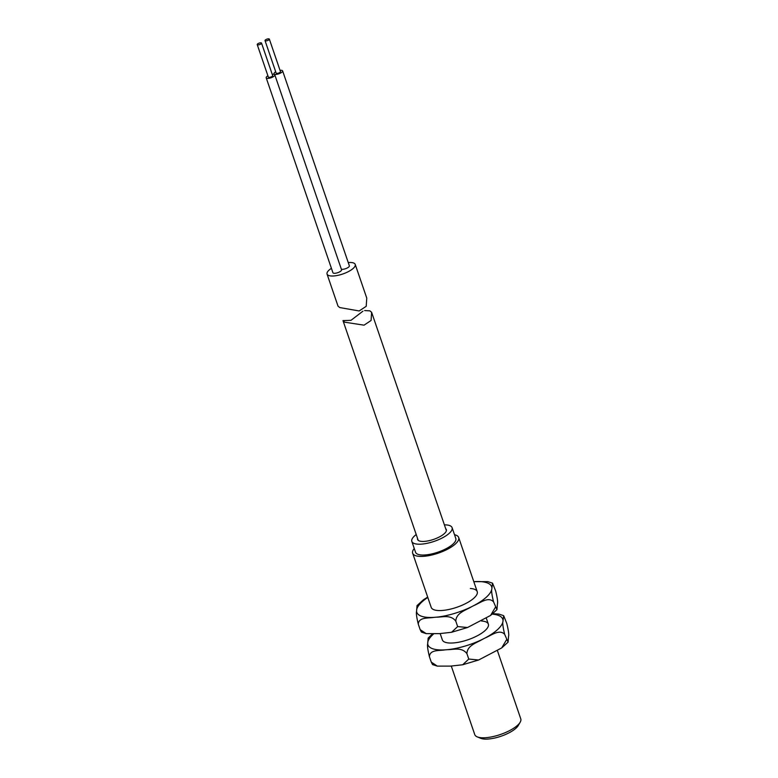 <?xml version="1.0" encoding="UTF-8"?>
<svg xmlns="http://www.w3.org/2000/svg" width="778" height="778" viewBox="0 0 778 778"><rect width="100%" height="100%" fill="white"/><g stroke="black" fill="none" stroke-linecap="round" stroke-linejoin="round"><path stroke-width="1.17" d="M454.517 534.719A24.312 8.198 161.1 0 1 458.68 537.491A24.312 8.198 161.1 0 1 446.173 549.9A24.312 8.198 161.1 0 1 419.974 556.396A24.312 8.198 161.1 0 1 412.671 553.246A24.312 8.198 161.1 0 1 414.256 548.5M497.424 650.671L520.774 718.862A24.312 8.198 161.1 0 1 520.2 722.169A24.312 8.198 161.1 0 1 482.078 737.768A24.312 8.198 161.1 0 1 477.245 736.873A24.312 8.198 161.1 0 1 474.765 734.617L451.289 666.056M520.2 722.169L518.323 725.446A21.278 7.177 161.1 0 1 484.966 739.1A21.278 7.177 161.1 0 1 480.736 738.312L477.245 736.873M416.22 534.515A21.278 7.177 -18.9 0 0 411.834 541.43L415.549 552.263A21.278 7.177 -18.9 0 0 421.939 555.015A21.278 7.177 -18.9 0 0 444.86 549.336A21.278 7.177 -18.9 0 0 455.801 538.473L452.096 527.649A21.278 7.177 -18.9 0 0 445.706 524.887A21.278 7.177 -18.9 0 0 444.394 524.868M411.834 541.43A21.278 7.177 -18.9 0 0 418.233 544.192A21.278 7.177 -18.9 0 0 441.155 538.502A21.278 7.177 -18.9 0 0 452.096 527.649M417.543 538.395A15.2 5.125 -18.9 0 0 417.591 539.465A15.2 5.125 -18.9 0 0 422.153 541.43A15.2 5.125 -18.9 0 0 438.529 537.374A15.2 5.125 -18.9 0 0 446.348 529.614A15.2 5.125 -18.9 0 0 445.726 528.748M257.489 44.813A2.276 0.768 -18.9 0 0 260.056 44.414A2.276 0.768 -18.9 0 0 261.534 43.111A2.276 0.768 -18.9 0 0 261.272 42.887A2.276 0.768 -18.9 0 0 258.704 43.276A2.276 0.768 -18.9 0 0 257.226 44.589A2.276 0.768 -18.9 0 0 257.489 44.813M257.226 44.589L268.342 77.071A2.276 0.768 -18.9 0 0 268.614 77.294A2.276 0.768 -18.9 0 0 271.172 76.896A2.276 0.768 -18.9 0 0 272.66 75.592L261.534 43.111M265.298 40.826A2.276 0.768 -18.9 0 0 267.856 40.427A2.276 0.768 -18.9 0 0 269.344 39.124A2.276 0.768 -18.9 0 0 269.071 38.9A2.276 0.768 -18.9 0 0 266.514 39.299A2.276 0.768 -18.9 0 0 265.026 40.602A2.276 0.768 -18.9 0 0 265.298 40.826M265.026 40.602L276.151 73.083A2.276 0.768 -18.9 0 0 276.423 73.307A2.276 0.768 -18.9 0 0 278.981 72.918A2.276 0.768 -18.9 0 0 280.469 71.605L269.344 39.124M275.723 71.829A4.561 1.537 -18.9 0 0 273.992 73.822A4.561 1.537 -18.9 0 0 274.527 74.28A4.561 1.537 -18.9 0 0 279.652 73.482A4.561 1.537 -18.9 0 0 282.618 70.876A4.561 1.537 -18.9 0 0 282.083 70.419A4.561 1.537 -18.9 0 0 280.031 70.351M341.357 269.217A4.561 1.537 -18.9 0 0 346.473 268.352A4.561 1.537 -18.9 0 0 349.351 265.784L282.618 70.876M267.914 75.806A4.561 1.537 -18.9 0 0 266.193 77.81A4.561 1.537 -18.9 0 0 266.728 78.257A4.561 1.537 -18.9 0 0 271.853 77.46A4.561 1.537 -18.9 0 0 274.819 74.853A4.561 1.537 -18.9 0 0 274.284 74.406A4.561 1.537 -18.9 0 0 272.232 74.328M266.193 77.81L332.926 272.718A4.561 1.537 -18.9 0 0 333.461 273.166A4.561 1.537 -18.9 0 0 338.576 272.368A4.561 1.537 -18.9 0 0 341.552 269.762L274.819 74.853M327.052 274.07L338.031 306.162L339.762 307.563L359.173 310.967L366.214 306.299L366.759 298.091L355.225 264.423A14.889 5.018 161.1 0 1 345.539 272.942A14.889 5.018 161.1 0 1 328.802 275.538A14.889 5.018 161.1 0 1 327.052 274.07A14.889 5.018 161.1 0 1 331.418 268.322M348.252 262.556A14.889 5.018 161.1 0 1 353.475 262.954A14.889 5.018 161.1 0 1 355.225 264.423M364.629 310.578L369.871 310.84L371.621 312.299L371.077 320.487L364.046 325.165L344.771 322.209L342.981 320.604L350.966 320.341L362.947 311.181M470.359 588.499A24.312 8.198 161.1 0 1 477.215 591.63A24.312 8.198 161.1 0 1 454.07 608.163A24.312 8.198 161.1 0 1 431.207 607.385L412.671 553.246M474.181 605.401A39.542 13.333 -18.9 0 0 491.832 588.907L492.552 583.169L495.683 591.037C497.385 597.99 497.959 602.308 497.414 603.991L496.957 609.66L493.563 601.861C488.38 596.24 480.123 602.999 474.181 605.401L471.478 606.782C465.886 610.263 456.122 612.763 455.801 621.155C450.627 614.348 442.449 617.246 436.536 617.168L433.852 617.382C428.308 618.384 418.603 616.993 418.301 624.219C416.6 617.275 416.026 612.957 416.57 611.275L417.027 605.595L423.407 599.819L427.676 597.076M495.411 607.278L490.568 615.447L467.5 627.525L457.649 626.572L455.801 621.155M457.649 626.572L451.571 632.281L439.414 633.632L426.198 633.642L420.159 629.635L418.301 624.219M473.812 581.691L487.787 581.623L492.552 583.169M491.832 588.907C491.288 590.638 491.861 594.956 493.563 601.861M420.159 629.635L421.433 632.086L426.198 633.642M481.485 620.99A24.312 8.198 161.1 0 1 488.341 624.121A24.312 8.198 161.1 0 1 465.195 640.644A24.312 8.198 161.1 0 1 442.332 639.866L440.173 633.564M485.297 637.892A39.542 13.333 -18.9 0 0 502.958 621.398L503.677 615.661L506.799 623.528C508.501 630.472 509.084 634.79 508.53 636.472L508.083 642.151L504.679 634.342C499.495 628.731 491.249 635.49 485.297 637.892L482.593 639.273C477.011 642.745 467.238 645.244 466.917 653.646C461.753 646.829 453.564 649.727 447.661 649.649L444.977 649.873C439.434 650.865 429.728 649.474 429.427 656.71C427.725 649.756 427.151 645.439 427.696 643.756L428.143 638.086L432.276 634.089M506.536 639.759L501.693 647.928L478.626 660.007L468.774 659.054L466.917 653.646M468.774 659.054L462.696 664.762L450.54 666.114L437.324 666.124L431.275 662.127L429.427 656.71M492.834 613.657L498.912 614.105L503.677 615.661M502.958 621.398C502.413 623.12 502.987 627.438 504.679 634.342M431.275 662.127L432.549 664.577L437.324 666.124M491.852 587.75A39.542 13.333 -18.9 0 0 474.57 581.633M427.803 597.436A39.542 13.333 -18.9 0 0 416.59 610.108M416.57 611.275A39.542 13.333 -18.9 0 0 433.852 617.382M436.536 617.168A39.542 13.333 -18.9 0 0 471.478 606.782M502.967 620.231A39.542 13.333 -18.9 0 0 492.25 614.143M433.502 634.051A39.542 13.333 -18.9 0 0 427.715 642.599M427.696 643.756A39.542 13.333 -18.9 0 0 444.977 649.873M447.661 649.649A39.542 13.333 -18.9 0 0 482.593 639.273M458.68 537.491L477.215 591.63M486.308 618.179L488.341 624.121M273.992 73.822L274.187 74.377M446.387 530.684L371.621 312.299M418.204 540.331L342.981 320.604M467.5 627.525L451.571 632.281M496.957 609.66L490.568 615.447M478.626 660.007L462.696 664.762M508.083 642.151L501.693 647.928"/></g></svg>
